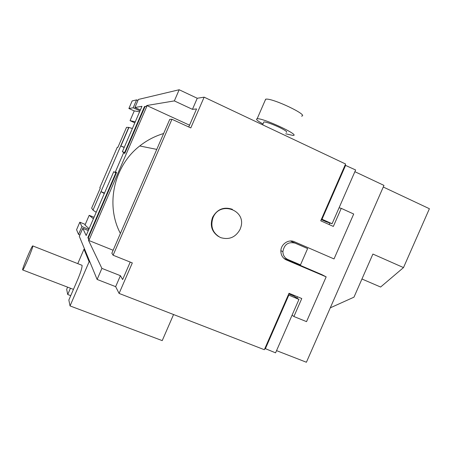 <?xml version="1.0" encoding="UTF-8"?>
<svg xmlns="http://www.w3.org/2000/svg" width="452" height="452" viewBox="0 0 452 452"><rect width="100%" height="100%" fill="white"/><g stroke="black" fill="none" stroke-linecap="round" stroke-linejoin="round"><path stroke-width="0.68" d="M283.811 258.284L321.909 274.652L326.163 276.861L306.541 321.632L293.896 316.519L301.772 298.529L289.031 293.269L264.341 349.707L119.096 293.427L132.317 262.917L113.102 255.222L171.935 119.266L190.8 127.922L204.129 97.163L345.577 164.003L320.734 220.802L333.339 226.424L341.249 208.355L353.701 214.016L334.022 258.928L294.337 241.724C288.472 238.91 280.726 244.317 280.861 251.165C280.986 255.307 282.822 258.233 286.37 259.945L284.992 259.211M326.163 276.861L286.37 259.945M232.379 209.321C223.898 206.502 217.327 209.118 212.666 217.163L212.542 217.44C209.79 225.48 211.768 231.831 218.469 236.498M213.005 217.678C210.191 226.571 212.694 233.204 220.514 237.566C229.068 240.125 235.599 237.373 240.108 229.311L240.91 227C246.255 209.943 220.017 200.637 213.129 217.401L213.005 217.678M79.891 234.972L78.524 234.418L81.908 226.571L88.824 229.379M78.524 234.418L76.58 229.718L79.823 222.203L81.908 226.571M122.356 151.731L124.679 152.437L144.482 106.576L146.414 106.265L146.736 105.514L174.348 100.903L179.173 89.75L138.385 99.451L134.916 107.491L141.968 106.31L122.356 151.731L124.961 153.025M128.888 108.497L132.153 100.937L136.594 99.881L133.182 107.779L128.888 108.497L134.25 110.938M113.734 171.698L115.825 172.924L87.874 237.65L88.818 239.605L88.496 240.345L101.898 268.386L97.118 279.443L79.309 236.323L82.756 228.333L86.179 235.503L113.734 171.698L116.356 172.952M113.102 255.222L111.859 253.193L169.771 119.345L171.935 119.266M82.756 228.333L88.304 230.582M79.823 222.203L85.264 224.418M94.056 217.271L89.185 215.333L84.993 225.034L89.112 228.712M89.185 215.333L93.406 218.774M139.589 111.819L134.267 110.898L130.057 120.65L135.278 121.808M134.826 122.848L130.057 120.65M116.446 172.743L115.526 172.472M124.679 152.437L125.131 152.635M144.934 106.779L144.482 106.576M87.874 237.65L88.332 237.837M115.825 172.924L116.283 173.122M146.414 106.265L144.962 106.723L124.82 153.358L123.549 152.962L115.429 171.766L116.582 172.427L88.298 237.916L89.197 239.758L146.781 106.435M89.197 239.758L88.818 239.605M146.736 105.514L189.524 125.187M120.401 233.458C105.282 205.044 113.751 166.003 139.747 145.968C146.962 140.261 154.923 136.114 163.63 133.532M88.496 240.345L113.13 250.255M188.75 126.978L196.558 108.949L192.45 109.339L174.348 100.903M204.129 97.163L197.247 98.259L192.45 109.339M119.096 293.427L115.65 286.658L120.407 275.68L122.65 279.562L130.221 262.081M97.118 279.443L115.65 286.658M276.539 350.633L306.405 362.25L383.98 185.399L354.876 171.687M383.268 187.021L429.4 208.722L403.5 267.584L372.9 254.064L353.972 297.167L330.276 307.835M288.314 294.913L298.964 299.416L275.573 352.848L264.889 348.458M288.777 295.218L265.307 348.865M293.896 316.519L292.065 315.168M296.941 298.088L297.518 296.772M329.129 224.548L329.813 222.994M341.249 208.355L339.085 207.767M288.738 293.941L293.828 296.037L298.964 299.416M345.062 165.183L355.628 169.975L332.09 223.746L326.304 221.825L321.265 219.576M307.626 248.566L295.009 243.103C288.218 241.594 284.178 244.459 282.89 251.696C283.037 255.374 284.687 257.973 287.845 259.493L300.49 264.878L307.626 248.566L290.416 241.006M361.95 279.003L380.612 287.031L403.5 267.584M332.09 223.746L322.01 219.248L345.633 165.257M322.01 219.248L321.491 219.073M179.173 89.75L197.247 98.259M136.594 99.881L137.933 100.497M139.99 110.887L133.182 107.779M134.916 107.491L140.38 109.989M100.276 188.134L99.819 187.699L117.277 147.25L117.853 147.408L126.52 127.34L128.713 127.407L93.01 210.101L91.637 208.14L100.276 188.134M124.272 147.295L120.701 145.956L124.187 147.493M132.391 128.498L128.713 127.407M104.497 193.083L100.994 191.608L93.01 210.101M104.305 193.535L101.158 191.744M96.214 212.27L93.157 210.276M263.612 122.548L263.883 121.916C266.663 122.102 271.708 123.859 279.014 127.198C285.206 130.238 287.647 131.956 286.336 132.351M262.979 123.995C257.341 120.853 255.403 119.108 257.16 118.752L257.346 118.74C263.64 118.102 300.812 135.538 293.082 135.453L285.704 133.798M265.132 100.412L265.861 99.157C272.437 97.875 309.524 115.559 301.518 116.102M84.756 249.51L83.999 249.21L77.789 263.584M67.614 287.144L66.664 289.337L67.721 294.518L70.732 295.664M89.954 262.103L89.123 261.77L83.999 249.21M32.838 245.944L82.061 265.318C82.236 267.398 80.795 272.115 77.727 279.477L68.845 300.038L70.043 305.925L162.223 340.616L173.562 314.536M70.043 305.925L89.123 261.77M67.721 294.518L70.439 288.229M32.843 246.007L32.685 245.882C31.533 246.43 22.566 267.669 22.6 269.782L22.747 269.98C23.854 269.601 33.143 247.526 32.843 246.007M101.898 268.386L120.407 275.68M123.43 152.2L125.097 152.714M290.382 241.006L295.009 243.103M212.666 217.163L213.129 217.401M280.878 250.674L282.89 251.696M128.927 127.43L120.904 146.013M257.16 118.752L265.663 99.186M262.629 124.803L263.883 121.916M73.45 289.382L22.747 269.98M156.771 149.397L139.747 145.968"/></g></svg>

